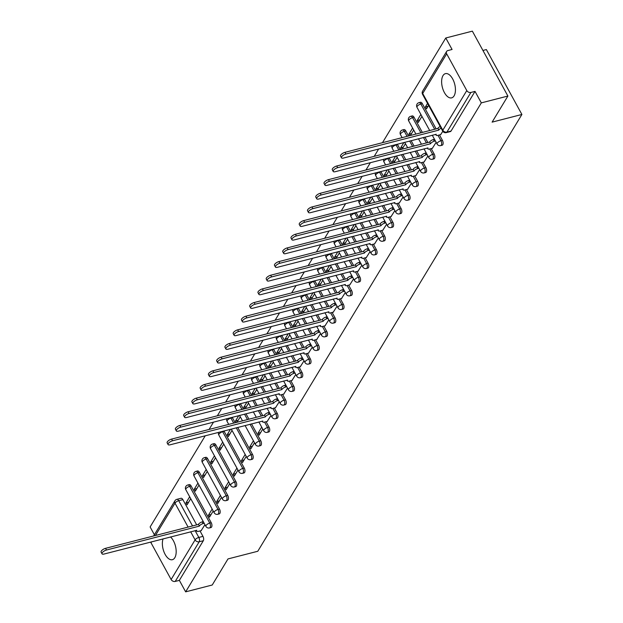 <?xml version="1.0" encoding="UTF-8"?>
<svg xmlns="http://www.w3.org/2000/svg" width="623" height="623" viewBox="0 0 623 623"><rect width="100%" height="100%" fill="white"/><g stroke="black" fill="none" stroke-linecap="round" stroke-linejoin="round"><path stroke-width="0.93" d="M442.992 75.632A12.499 6.37 -104.4 0 0 443.241 90.078A12.499 6.37 -104.4 0 0 451.644 97.866A12.499 6.37 -104.4 0 0 454.074 95.88A12.499 6.37 -104.4 0 0 453.824 81.434A12.499 6.37 -104.4 0 0 445.414 73.646A12.499 6.37 -104.4 0 0 442.992 75.632M163.078 538.856A12.499 6.37 -104.4 0 0 164.41 552.928A12.499 6.37 -104.4 0 0 172.392 559.695A12.499 6.37 -104.4 0 0 174.814 557.71A12.499 6.37 -104.4 0 0 170.492 536.956M442.166 145.214A3.208 1.635 -104.4 0 0 442.789 144.707A3.208 1.635 -104.4 0 0 442.423 140.362L440.959 140.736A3.208 1.635 75.6 0 1 441.318 145.081A3.208 1.635 75.6 0 1 440.695 145.595L442.166 145.214M433.912 158.873A3.208 1.635 -104.4 0 0 434.535 158.359A3.208 1.635 -104.4 0 0 434.169 154.013L432.697 154.395A3.208 1.635 75.6 0 1 433.063 158.74A3.208 1.635 75.6 0 1 432.44 159.247L433.912 158.873M425.649 172.524A3.208 1.635 -104.4 0 0 426.272 172.018A3.208 1.635 -104.4 0 0 425.914 167.673L424.442 168.046A3.208 1.635 75.6 0 1 424.808 172.392A3.208 1.635 75.6 0 1 424.185 172.906L425.649 172.524M417.394 186.184A3.208 1.635 -104.4 0 0 418.017 185.67A3.208 1.635 -104.4 0 0 417.659 181.324L416.187 181.706A3.208 1.635 75.6 0 1 416.546 186.051A3.208 1.635 75.6 0 1 415.93 186.557L417.394 186.184M409.14 199.835A3.208 1.635 -104.4 0 0 409.763 199.329A3.208 1.635 -104.4 0 0 409.397 194.983L407.933 195.357A3.208 1.635 75.6 0 1 408.291 199.703A3.208 1.635 75.6 0 1 407.668 200.217L409.14 199.835M400.885 213.494A3.208 1.635 -104.4 0 0 401.508 212.98A3.208 1.635 -104.4 0 0 401.142 208.635L399.67 209.017A3.208 1.635 75.6 0 1 400.036 213.362A3.208 1.635 75.6 0 1 399.413 213.868L400.885 213.494M392.622 227.146A3.208 1.635 -104.4 0 0 393.245 226.64A3.208 1.635 -104.4 0 0 392.887 222.294L391.415 222.668A3.208 1.635 75.6 0 1 391.781 227.013A3.208 1.635 75.6 0 1 391.158 227.527L392.622 227.146M384.368 240.805A3.208 1.635 -104.4 0 0 384.991 240.291A3.208 1.635 -104.4 0 0 384.625 235.946L383.161 236.327A3.208 1.635 75.6 0 1 383.519 240.673A3.208 1.635 75.6 0 1 382.896 241.179L384.368 240.805M376.113 254.457A3.208 1.635 -104.4 0 0 376.736 253.95A3.208 1.635 -104.4 0 0 376.37 249.605L374.898 249.979A3.208 1.635 75.6 0 1 375.264 254.324A3.208 1.635 75.6 0 1 374.641 254.838L376.113 254.457M367.85 268.116A3.208 1.635 -104.4 0 0 368.473 267.602A3.208 1.635 -104.4 0 0 368.115 263.256L366.643 263.638A3.208 1.635 75.6 0 1 367.009 267.983A3.208 1.635 75.6 0 1 366.386 268.49L367.85 268.116M359.596 281.767A3.208 1.635 -104.4 0 0 360.219 281.261A3.208 1.635 -104.4 0 0 359.853 276.916L358.389 277.29A3.208 1.635 75.6 0 1 358.747 281.635A3.208 1.635 75.6 0 1 358.124 282.149L359.596 281.767M351.341 295.427A3.208 1.635 -104.4 0 0 351.964 294.913A3.208 1.635 -104.4 0 0 351.598 290.567L350.134 290.949A3.208 1.635 75.6 0 1 350.492 295.294A3.208 1.635 75.6 0 1 349.869 295.8L351.341 295.427M343.086 309.078A3.208 1.635 -104.4 0 0 343.701 308.572A3.208 1.635 -104.4 0 0 343.343 304.226L341.871 304.6A3.208 1.635 75.6 0 1 342.237 308.946A3.208 1.635 75.6 0 1 341.614 309.46L343.086 309.078M334.824 322.737A3.208 1.635 -104.4 0 0 335.447 322.223A3.208 1.635 -104.4 0 0 335.088 317.878L333.617 318.26A3.208 1.635 75.6 0 1 333.983 322.605A3.208 1.635 75.6 0 1 333.36 323.111L334.824 322.737M326.569 336.389A3.208 1.635 -104.4 0 0 327.192 335.883A3.208 1.635 -104.4 0 0 326.826 331.537L325.362 331.911A3.208 1.635 75.6 0 1 325.72 336.256A3.208 1.635 75.6 0 1 325.097 336.77L326.569 336.389M318.314 350.048A3.208 1.635 -104.4 0 0 318.937 349.534A3.208 1.635 -104.4 0 0 318.571 345.189L317.099 345.57A3.208 1.635 75.6 0 1 317.465 349.916A3.208 1.635 75.6 0 1 316.842 350.422L318.314 350.048M310.052 363.7A3.208 1.635 -104.4 0 0 310.675 363.193A3.208 1.635 -104.4 0 0 310.316 358.848L308.844 359.222A3.208 1.635 75.6 0 1 309.21 363.567A3.208 1.635 75.6 0 1 308.587 364.081L310.052 363.7M301.797 377.359A3.208 1.635 -104.4 0 0 302.42 376.845A3.208 1.635 -104.4 0 0 302.054 372.499L300.59 372.881A3.208 1.635 75.6 0 1 300.948 377.226A3.208 1.635 75.6 0 1 300.325 377.733L301.797 377.359M293.542 391.01A3.208 1.635 -104.4 0 0 294.165 390.504A3.208 1.635 -104.4 0 0 293.799 386.159L292.327 386.533A3.208 1.635 75.6 0 1 292.693 390.878A3.208 1.635 75.6 0 1 292.07 391.392L293.542 391.01M285.279 404.67A3.208 1.635 -104.4 0 0 285.902 404.156A3.208 1.635 -104.4 0 0 285.544 399.81L284.072 400.192A3.208 1.635 75.6 0 1 284.438 404.537A3.208 1.635 75.6 0 1 283.815 405.043L285.279 404.67M277.025 418.321A3.208 1.635 -104.4 0 0 277.648 417.815A3.208 1.635 -104.4 0 0 277.29 413.47L275.818 413.843A3.208 1.635 75.6 0 1 276.176 418.189A3.208 1.635 75.6 0 1 275.561 418.703L277.025 418.321M268.77 431.973A3.208 1.635 -104.4 0 0 269.393 431.466A3.208 1.635 -104.4 0 0 269.027 427.121L267.563 427.503A3.208 1.635 75.6 0 1 267.921 431.848A3.208 1.635 75.6 0 1 267.298 432.354L268.77 431.973M260.515 445.632A3.208 1.635 -104.4 0 0 261.138 445.126A3.208 1.635 -104.4 0 0 260.772 440.78L259.3 441.154A3.208 1.635 75.6 0 1 259.666 445.5A3.208 1.635 75.6 0 1 259.043 446.013L260.515 445.632M252.253 459.283A3.208 1.635 -104.4 0 0 252.876 458.777A3.208 1.635 -104.4 0 0 252.517 454.432L251.046 454.813A3.208 1.635 75.6 0 1 251.412 459.159A3.208 1.635 75.6 0 1 250.789 459.665L252.253 459.283M243.998 472.943A3.208 1.635 -104.4 0 0 244.621 472.436A3.208 1.635 -104.4 0 0 244.255 468.091L242.791 468.465A3.208 1.635 75.6 0 1 243.149 472.81A3.208 1.635 75.6 0 1 242.526 473.324L243.998 472.943M235.743 486.594A3.208 1.635 -104.4 0 0 236.366 486.088A3.208 1.635 -104.4 0 0 236 481.743L234.528 482.124A3.208 1.635 75.6 0 1 234.894 486.47A3.208 1.635 75.6 0 1 234.271 486.976L235.743 486.594M227.481 500.253A3.208 1.635 -104.4 0 0 228.104 499.747A3.208 1.635 -104.4 0 0 227.745 495.402L226.274 495.776A3.208 1.635 75.6 0 1 226.64 500.121A3.208 1.635 75.6 0 1 226.017 500.627L227.481 500.253M219.226 513.905A3.208 1.635 -104.4 0 0 219.849 513.399A3.208 1.635 -104.4 0 0 219.491 509.053L218.019 509.435A3.208 1.635 75.6 0 1 218.377 513.78A3.208 1.635 75.6 0 1 217.762 514.287L219.226 513.905M210.971 527.564A3.208 1.635 -104.4 0 0 211.594 527.058A3.208 1.635 -104.4 0 0 211.228 522.705L209.764 523.086A3.208 1.635 75.6 0 1 210.122 527.432A3.208 1.635 75.6 0 1 209.499 527.938L210.971 527.564M507.893 96.043L492.115 122.131L521.903 114.468L257.782 551.262L227.995 558.924L212.225 585.013L185.646 591.85L481.314 102.881L507.893 96.043L472.359 31.15L445.78 37.987L382.475 142.69M378.659 148.998L374.213 156.35M370.405 162.65L365.958 170.001M362.142 176.309L357.703 183.653M353.887 189.96L349.441 197.312M345.633 203.62L341.186 210.963M337.37 217.271L332.931 224.623M329.115 230.931L324.676 238.274M320.861 244.582L316.414 251.933M312.606 258.241L308.159 265.585M304.343 271.893L299.904 279.244M296.089 285.552L291.642 292.896M287.834 299.204L283.387 306.555M279.571 312.863L275.132 320.206M271.317 326.514L266.878 333.866M263.062 340.174L258.615 347.517M254.807 353.825L250.36 361.176M246.544 367.484L242.106 374.828M238.29 381.136L233.843 388.487M230.035 394.795L225.588 402.139M221.772 408.447L217.334 415.798M213.518 422.106L209.071 429.449M205.263 435.757L150.12 526.957L154.387 534.752M482.934 50.455L486.368 49.575L521.903 114.468M445.78 37.987L452.072 49.474L447.929 50.541A3.208 2.469 31.2 0 0 446.605 51.475A3.208 2.469 31.2 0 0 446.683 53.827L466.791 90.553A3.208 2.469 31.2 0 0 470.887 92.461L446.909 132.115A3.208 1.635 75.6 0 1 446.286 132.621L450.421 131.562A3.208 1.635 75.6 0 0 451.044 131.048L446.909 132.115A3.208 2.469 31.2 0 1 442.813 130.207L466.791 90.553M481.314 102.881L475.022 91.394L470.887 92.461M182.866 499.63L178.723 500.697A3.208 1.635 75.6 0 0 176.862 499.342L181.005 498.283A3.208 1.635 75.6 0 1 182.866 499.63L196.689 524.885M200.006 530.944L202.973 536.364L198.83 537.431A3.208 1.635 75.6 0 1 199.196 541.776L175.219 581.43A3.208 2.469 -148.8 0 1 171.123 579.522L151.015 542.789A3.208 2.469 -148.8 0 1 150.727 542.041M175.219 581.43L179.362 580.363L185.646 591.85M197.935 483.113L194.228 489.25L196.884 488.572M194.228 489.25L195.287 491.197L199.002 485.06M212.147 509.069L208.432 515.213L211.096 514.528M208.432 515.213L209.499 517.16L213.214 511.016M206.197 469.454L202.483 475.598L205.138 474.913M202.483 475.598L203.55 477.545L207.257 471.401M220.41 495.417L216.695 501.554L219.351 500.869M216.695 501.554L217.762 503.501L221.469 497.364M214.452 455.802L210.738 461.939L213.393 461.261M210.738 461.939L211.804 463.886L215.519 457.749M228.664 481.758L224.95 487.902L227.605 487.217M224.95 487.902L226.017 489.849L229.731 483.705M222.707 442.143L218.992 448.287L221.656 447.602M218.992 448.287L220.059 450.234L223.774 444.09M236.919 468.107L233.204 474.243L235.86 473.558M233.204 474.243L234.271 476.19L237.986 470.054M230.494 429.263L227.255 434.628L229.91 433.951M227.255 434.628L228.322 436.575L232.029 430.438M245.174 454.447L241.467 460.592L244.123 459.906M241.467 460.592L242.534 462.539L246.241 456.394M238.757 415.611L235.51 420.977L238.165 420.291M235.51 420.977L236.312 422.441M253.436 440.796L249.722 446.932L252.377 446.247M249.722 446.932L250.789 448.879L254.503 442.743M247.012 401.952L243.764 407.317L246.42 406.64M243.764 407.317L244.574 408.789M261.691 427.137L257.977 433.281L260.632 432.596M257.977 433.281L259.043 435.228L262.758 429.083M255.266 388.3L252.027 393.666L254.682 392.981M252.027 393.666L252.829 395.13M267.212 421.405L271.013 415.432M263.521 374.641L260.282 380.007L262.937 379.329M260.282 380.007L261.084 381.478M275.467 407.754L279.268 401.773M271.784 360.99L268.536 366.355L271.192 365.67M268.536 366.355L269.338 367.819M283.73 394.094L287.53 388.121M280.039 347.33L276.791 352.696L279.454 352.018M276.791 352.696L277.601 354.168M291.985 380.443L295.785 374.462M288.293 333.679L285.054 339.044L287.709 338.359M285.054 339.044L285.856 340.508M300.239 366.783L304.04 360.81M296.556 320.02L293.308 325.385L295.964 324.708M293.308 325.385L294.111 326.857M308.494 353.132L312.302 347.151M304.811 306.368L301.563 311.734L304.219 311.048M301.563 311.734L302.373 313.198M316.757 339.473L320.557 333.5M313.065 292.709L309.826 298.074L312.481 297.397M309.826 298.074L310.628 299.546M325.011 325.821L328.812 319.84M321.328 279.057L318.08 284.423L320.736 283.738M318.08 284.423L318.883 285.895M333.266 312.162L337.066 306.189M329.583 265.398L326.335 270.764L328.991 270.086M326.335 270.764L327.137 272.235M341.529 298.51L345.329 292.53M337.837 251.747L334.598 257.112L337.253 256.427M334.598 257.112L335.4 258.584M349.783 284.851L353.584 278.878M346.092 238.087L342.852 243.453L345.508 242.775M342.852 243.453L343.655 244.925M358.038 271.2L361.838 265.219M354.355 224.436L351.107 229.801L353.763 229.116M351.107 229.801L351.909 231.273M366.293 257.54L370.101 251.567M362.609 210.784L359.362 216.15L362.018 215.465M359.362 216.15L360.172 217.614M374.555 243.889L378.356 237.908M370.864 197.125L367.625 202.491L370.28 201.805M367.625 202.491L368.427 203.962M382.81 230.237L386.61 224.257M379.127 183.474L375.879 188.839L378.535 188.154M375.879 188.839L376.681 190.303M391.065 216.578L394.873 210.597M387.381 169.814L384.134 175.18L386.79 174.495M384.134 175.18L384.936 176.652M399.327 202.927L403.128 196.946M395.636 156.163L392.397 161.528L395.052 160.843M392.397 161.528L393.199 162.992M407.582 189.267L411.382 183.287M403.891 142.503L400.651 147.869L403.307 147.184M400.651 147.869L401.453 149.341M415.837 175.616L419.637 169.635M412.621 128.073L408.906 134.218L411.562 133.532M408.906 134.218L409.708 135.682M424.099 161.957L427.9 155.976M420.875 114.422L417.161 120.558L419.824 119.873M417.161 120.558L418.228 122.505L421.942 116.369M432.354 148.305L436.155 142.324M427.534 103.41L425.423 106.907L428.079 106.222M425.423 106.907L426.49 108.854L428.601 105.357M440.609 134.646L442.821 131.297M422.316 103.628L420.844 104.01A3.208 1.635 75.6 0 0 418.991 102.655L420.463 102.273A3.208 1.635 -104.4 0 1 422.316 103.628L436.139 128.883M439.464 134.942L442.423 140.362M414.061 117.288L412.59 117.661A3.208 1.635 75.6 0 0 410.736 116.306L412.2 115.933A3.208 1.635 -104.4 0 1 414.061 117.288L422.355 132.426M424.909 137.099L427.884 142.535M431.202 148.601L434.169 154.013M405.807 130.939L404.335 131.321A3.208 1.635 75.6 0 0 402.474 129.966L403.945 129.584A3.208 1.635 -104.4 0 1 405.807 130.939L408.563 135.978M411.118 140.642L414.093 146.086M416.647 150.75L419.629 156.194M422.947 162.253L425.914 167.673M397.303 144.201A3.208 1.635 -104.4 0 1 397.544 144.591L400.301 149.637M402.863 154.302L405.838 159.737M408.392 164.41L411.375 169.845M414.692 175.904L417.659 181.324M389.048 157.853A3.208 1.635 -104.4 0 1 389.289 158.25L392.046 163.288M394.6 167.953L397.583 173.396M400.137 178.061L403.112 183.505M406.43 189.563L409.397 194.983M380.793 171.512A3.208 1.635 -104.4 0 1 381.035 171.901L383.791 176.948M386.346 181.612L389.32 187.048M391.883 191.72L394.857 197.156M398.175 203.215L401.142 208.635M372.531 185.163A3.208 1.635 -104.4 0 1 372.772 185.561L375.537 190.599M378.091 195.264L381.066 200.707M383.62 205.372L386.603 210.815M389.92 216.874L392.887 222.294M364.276 198.823A3.208 1.635 -104.4 0 1 364.517 199.212L367.274 204.258M369.828 208.923L372.811 214.359M375.365 219.031L378.34 224.467M381.665 230.526L384.625 235.946M356.021 212.474A3.208 1.635 -104.4 0 1 356.263 212.871L359.019 217.91M361.574 222.575L364.556 228.018M367.111 232.683L370.085 238.126M373.403 244.185L376.37 249.605M347.759 226.133A3.208 1.635 -104.4 0 1 348 226.523L350.765 231.561M353.319 236.234L356.294 241.669M358.848 246.342L361.831 251.778M365.148 257.836L368.115 263.256M339.504 239.785A3.208 1.635 -104.4 0 1 339.745 240.182L342.502 245.221M345.064 249.885L348.039 255.329M350.593 259.993L353.576 265.437M356.893 271.496L359.853 276.916M331.249 253.444A3.208 1.635 -104.4 0 1 331.491 253.834L334.247 258.872M336.802 263.545L339.784 268.98M342.339 273.653L345.313 279.088M348.631 285.147L351.598 290.567M322.987 267.096A3.208 1.635 -104.4 0 1 323.236 267.493L325.993 272.531M328.547 277.196L331.522 282.64M334.084 287.304L337.059 292.748M340.376 298.806L343.343 304.226M314.732 280.755A3.208 1.635 -104.4 0 1 314.973 281.144L317.738 286.183M320.292 290.855L323.267 296.291M325.821 300.964L328.804 306.399M332.121 312.458L335.088 317.878M306.477 294.406A3.208 1.635 -104.4 0 1 306.718 294.804L309.475 299.842M312.03 304.507L315.012 309.95M317.566 314.615L320.541 320.058M323.859 326.117L326.826 331.537M298.222 308.066A3.208 1.635 -104.4 0 1 298.464 308.455L301.221 313.494M303.775 318.166L306.757 323.602M309.312 328.274L312.287 333.71M315.604 339.769L318.571 345.189M289.96 321.717A3.208 1.635 -104.4 0 1 290.201 322.114L292.966 327.153M295.52 331.818L298.495 337.261M301.049 341.926L304.032 347.369M307.349 353.428L310.316 358.848M281.705 335.376A3.208 1.635 -104.4 0 1 281.946 335.766L284.703 340.804M287.265 345.477L290.24 350.913M292.794 355.585L295.777 361.021M299.095 367.079L302.054 372.499M273.45 349.028A3.208 1.635 -104.4 0 1 273.692 349.425L276.448 354.464M279.003 359.128L281.985 364.572M284.54 369.237L287.514 374.68M290.832 380.739L293.799 386.159M265.188 362.687A3.208 1.635 -104.4 0 1 265.437 363.077L268.194 368.115M270.748 372.788L273.723 378.223M276.285 382.896L279.26 388.331M282.577 394.39L285.544 399.81M256.933 376.339A3.208 1.635 -104.4 0 1 257.174 376.736L259.939 381.774M262.493 386.439L265.468 391.883M268.022 396.547L271.005 401.991M274.322 408.049L277.29 413.47M248.678 389.998A3.208 1.635 -104.4 0 1 248.92 390.387L251.676 395.426M254.231 400.098L257.213 405.534M259.768 410.207L262.742 415.642M266.06 421.701L269.027 427.121M240.423 403.649A3.208 1.635 -104.4 0 1 240.665 404.047L243.422 409.085M245.976 413.75L248.951 419.193M251.513 423.858L260.772 440.78M232.161 417.309A3.208 1.635 -104.4 0 1 232.402 417.698L235.167 422.737M237.721 427.409L252.517 454.432M223.906 430.96A3.208 1.635 -104.4 0 1 224.148 431.357L244.255 468.091M215.893 445.009L214.421 445.39A3.208 1.635 75.6 0 0 212.568 444.035L214.032 443.662A3.208 1.635 -104.4 0 1 215.893 445.009L236 481.743M207.638 458.668L206.166 459.042A3.208 1.635 75.6 0 0 204.305 457.695L205.777 457.313A3.208 1.635 -104.4 0 1 207.638 458.668L227.745 495.402M199.376 472.32L197.912 472.701A3.208 1.635 75.6 0 0 196.05 471.346L197.522 470.972A3.208 1.635 -104.4 0 1 199.376 472.32L219.491 509.053M191.121 485.979L189.649 486.353A3.208 1.635 75.6 0 0 187.796 485.005L189.26 484.624A3.208 1.635 -104.4 0 1 191.121 485.979L211.228 522.705M189.68 496.765L185.966 502.909L188.621 502.224M185.966 502.909L187.032 504.856L190.747 498.712M201.159 530.648L204.959 524.675M475.022 91.394L451.044 131.048M179.362 580.363L203.332 540.709A3.208 1.635 -104.4 0 0 202.973 536.364M236.966 422.277L240.291 416.779M245.221 408.618L248.546 403.128M253.483 394.966L256.801 389.468M261.738 381.307L265.063 375.817M269.993 367.656L273.318 362.158M278.255 353.996L281.573 348.506M286.51 340.345L289.827 334.855M294.765 326.686L298.09 321.195M303.019 313.034L306.345 307.544M311.282 299.375L314.599 293.885M319.537 285.723L322.862 280.233M327.791 272.064L331.117 266.574M336.054 258.413L339.371 252.922M344.309 244.753L347.626 239.263M352.563 231.102L355.889 225.612M360.818 217.443L364.144 211.952M369.081 203.791L372.398 198.301M377.336 190.132L380.661 184.642M385.59 176.48L388.916 170.99M393.853 162.821L397.17 157.331M402.108 149.17L405.425 143.679M410.362 135.51L413.688 130.02M204.204 523.289L203.106 523.569A3.208 1.23 151.3 0 0 199.376 526.007L198.457 524.325A3.208 1.23 -28.7 0 1 202.179 521.887L203.277 521.599M199.298 526.139L106.471 550.023A3.683 1.417 151.3 0 0 103.13 551.783A3.683 1.417 151.3 0 0 102.024 553.808L101.097 552.118A3.683 1.417 -28.7 0 1 102.203 550.093A3.683 1.417 -28.7 0 1 105.552 548.333L198.371 524.449M102.024 553.808A3.683 1.417 151.3 0 0 104.041 554.049L196.782 530.298A3.208 1.23 151.3 0 0 196.642 531.146A3.208 1.23 151.3 0 0 198.394 531.364L201.377 530.594M270.257 414.046L269.159 414.326A3.208 1.23 151.3 0 0 265.429 416.764L264.51 415.082A3.208 1.23 -28.7 0 1 268.24 412.644L269.331 412.356M265.351 416.896L172.532 440.78A3.683 1.417 151.3 0 0 169.183 442.54A3.683 1.417 151.3 0 0 168.078 444.565L167.159 442.875A3.683 1.417 -28.7 0 1 168.257 440.85A3.683 1.417 -28.7 0 1 171.605 439.09L264.432 415.206M168.078 444.565A3.683 1.417 151.3 0 0 170.095 444.806L262.836 421.055A3.208 1.23 151.3 0 0 262.696 421.903A3.208 1.23 151.3 0 0 264.456 422.121L267.431 421.35M278.512 400.394L277.422 400.675A3.208 1.23 151.3 0 0 273.692 403.112L272.765 401.422A3.208 1.23 -28.7 0 1 276.495 398.985L277.593 398.704M273.614 403.245L180.787 427.121A3.683 1.417 151.3 0 0 177.438 428.881A3.683 1.417 151.3 0 0 176.332 430.906L175.413 429.224A3.683 1.417 -28.7 0 1 176.519 427.191A3.683 1.417 -28.7 0 1 179.86 425.439L272.687 401.555M176.332 430.906A3.683 1.417 151.3 0 0 178.349 431.155L271.098 407.403A3.208 1.23 151.3 0 0 270.958 408.252A3.208 1.23 151.3 0 0 272.71 408.462L275.693 407.699M286.767 386.735L285.677 387.015A3.208 1.23 151.3 0 0 281.946 389.453L281.02 387.771A3.208 1.23 -28.7 0 1 284.75 385.333L285.848 385.045M281.869 389.585L189.042 413.47A3.683 1.417 151.3 0 0 185.701 415.23A3.683 1.417 151.3 0 0 184.595 417.254L183.668 415.564A3.683 1.417 -28.7 0 1 184.774 413.54A3.683 1.417 -28.7 0 1 188.123 411.78L280.942 387.903M184.595 417.254A3.683 1.417 151.3 0 0 186.612 417.496L279.353 393.744A3.208 1.23 151.3 0 0 279.213 394.6A3.208 1.23 151.3 0 0 280.965 394.811L283.948 394.04M295.029 373.084L293.931 373.364A3.208 1.23 151.3 0 0 290.201 375.801L289.282 374.112A3.208 1.23 -28.7 0 1 293.012 371.674L294.103 371.394M290.123 375.934L197.304 399.818A3.683 1.417 151.3 0 0 193.955 401.57A3.683 1.417 151.3 0 0 192.85 403.595L191.923 401.913A3.683 1.417 -28.7 0 1 193.029 399.88A3.683 1.417 -28.7 0 1 196.377 398.128L289.204 374.244M192.85 403.595A3.683 1.417 151.3 0 0 194.867 403.844L287.608 380.092A3.208 1.23 151.3 0 0 287.468 380.941A3.208 1.23 151.3 0 0 289.22 381.151L292.203 380.388M303.284 359.424L302.194 359.705A3.208 1.23 151.3 0 0 298.464 362.142L297.537 360.46A3.208 1.23 -28.7 0 1 301.267 358.023L302.357 357.734M298.378 362.274L205.559 386.159A3.683 1.417 151.3 0 0 202.21 387.919A3.683 1.417 151.3 0 0 201.104 389.943L200.185 388.254A3.683 1.417 -28.7 0 1 201.284 386.229A3.683 1.417 -28.7 0 1 204.632 384.469L297.459 360.592M201.104 389.943A3.683 1.417 151.3 0 0 203.121 390.185L295.87 366.433A3.208 1.23 151.3 0 0 295.73 367.29A3.208 1.23 151.3 0 0 297.483 367.5L300.465 366.729M311.539 345.773L310.449 346.053A3.208 1.23 151.3 0 0 306.718 348.491L305.792 346.801A3.208 1.23 -28.7 0 1 309.522 344.363L310.62 344.083M306.641 348.623L213.814 372.507A3.683 1.417 151.3 0 0 210.465 374.259A3.683 1.417 151.3 0 0 209.367 376.284L208.44 374.602A3.683 1.417 -28.7 0 1 209.546 372.57A3.683 1.417 -28.7 0 1 212.895 370.817L305.714 346.933M209.367 376.284A3.683 1.417 151.3 0 0 211.384 376.533L304.125 352.782A3.208 1.23 151.3 0 0 303.985 353.63A3.208 1.23 151.3 0 0 305.737 353.841L308.72 353.077M319.801 332.114L318.703 332.394A3.208 1.23 151.3 0 0 314.973 334.831L314.054 333.149A3.208 1.23 -28.7 0 1 317.785 330.712L318.875 330.424M314.895 334.964L222.068 358.848A3.683 1.417 151.3 0 0 218.728 360.608A3.683 1.417 151.3 0 0 217.622 362.633L216.695 360.943A3.683 1.417 -28.7 0 1 217.801 358.918A3.683 1.417 -28.7 0 1 221.149 357.158L313.969 333.282M217.622 362.633A3.683 1.417 151.3 0 0 219.639 362.874L312.38 339.122A3.208 1.23 151.3 0 0 312.24 339.979A3.208 1.23 151.3 0 0 313.992 340.189L316.975 339.418M328.056 318.462L326.958 318.742A3.208 1.23 151.3 0 0 323.236 321.18L322.309 319.49A3.208 1.23 -28.7 0 1 326.039 317.052L327.13 316.772M323.15 321.312L230.331 345.197A3.683 1.417 151.3 0 0 226.982 346.949A3.683 1.417 151.3 0 0 225.876 348.973L224.958 347.291A3.683 1.417 -28.7 0 1 226.056 345.259A3.683 1.417 -28.7 0 1 229.404 343.507L322.231 319.622M225.876 348.973A3.683 1.417 151.3 0 0 227.893 349.223L320.635 325.471A3.208 1.23 151.3 0 0 320.495 326.32A3.208 1.23 151.3 0 0 322.255 326.53L325.229 325.767M336.311 304.803L335.221 305.083A3.208 1.23 151.3 0 0 331.491 307.521L330.564 305.838A3.208 1.23 -28.7 0 1 334.294 303.401L335.392 303.113M331.413 307.653L238.586 331.537A3.683 1.417 151.3 0 0 235.237 333.297A3.683 1.417 151.3 0 0 234.139 335.322L233.212 333.632A3.683 1.417 -28.7 0 1 234.318 331.607A3.683 1.417 -28.7 0 1 237.659 329.847L330.486 305.971M234.139 335.322A3.683 1.417 151.3 0 0 236.148 335.563L328.897 311.812A3.208 1.23 151.3 0 0 328.757 312.668A3.208 1.23 151.3 0 0 330.509 312.878L333.492 312.107M344.566 291.151L343.475 291.432A3.208 1.23 151.3 0 0 339.745 293.869L338.819 292.179A3.208 1.23 -28.7 0 1 342.549 289.742L343.647 289.461M339.667 294.001L246.84 317.886A3.683 1.417 151.3 0 0 243.5 319.638A3.683 1.417 151.3 0 0 242.394 321.663L241.467 319.981A3.683 1.417 -28.7 0 1 242.573 317.948A3.683 1.417 -28.7 0 1 245.921 316.196L338.741 292.312M242.394 321.663A3.683 1.417 151.3 0 0 244.411 321.912L337.152 298.16A3.208 1.23 151.3 0 0 337.012 299.009A3.208 1.23 151.3 0 0 338.764 299.219L341.747 298.456M352.828 277.492L351.73 277.772A3.208 1.23 151.3 0 0 348 280.21L347.081 278.528A3.208 1.23 -28.7 0 1 350.811 276.09L351.902 275.802M347.922 280.342L255.103 304.226A3.683 1.417 151.3 0 0 251.754 305.986A3.683 1.417 151.3 0 0 250.648 308.011L249.722 306.321A3.683 1.417 -28.7 0 1 250.828 304.297A3.683 1.417 -28.7 0 1 254.176 302.537L347.003 278.66M250.648 308.011A3.683 1.417 151.3 0 0 252.665 308.253L345.407 284.501A3.208 1.23 151.3 0 0 345.267 285.357A3.208 1.23 151.3 0 0 347.019 285.568L350.001 284.797M361.083 263.841L359.993 264.121A3.208 1.23 151.3 0 0 356.263 266.558L355.336 264.868A3.208 1.23 -28.7 0 1 359.066 262.431L360.156 262.151M356.177 266.691L263.358 290.575A3.683 1.417 151.3 0 0 260.009 292.327A3.683 1.417 151.3 0 0 258.903 294.352L257.984 292.67A3.683 1.417 -28.7 0 1 259.09 290.637A3.683 1.417 -28.7 0 1 262.431 288.885L355.258 265.001M258.903 294.352A3.683 1.417 151.3 0 0 260.92 294.601L353.669 270.849A3.208 1.23 151.3 0 0 353.529 271.698A3.208 1.23 151.3 0 0 355.281 271.908L358.264 271.145M369.338 250.181L368.248 250.462A3.208 1.23 151.3 0 0 364.517 252.899L363.591 251.217A3.208 1.23 -28.7 0 1 367.321 248.779L368.419 248.499M364.439 253.031L271.612 276.916A3.683 1.417 151.3 0 0 268.264 278.676A3.683 1.417 151.3 0 0 267.166 280.7L266.239 279.011A3.683 1.417 -28.7 0 1 267.345 276.986A3.683 1.417 -28.7 0 1 270.694 275.226L363.513 251.349M267.166 280.7A3.683 1.417 151.3 0 0 269.183 280.942L361.924 257.19A3.208 1.23 151.3 0 0 361.784 258.047A3.208 1.23 151.3 0 0 363.536 258.257L366.519 257.486M377.6 236.53L376.502 236.81A3.208 1.23 151.3 0 0 372.772 239.248L371.853 237.558A3.208 1.23 -28.7 0 1 375.583 235.12L376.674 234.84M372.694 239.38L279.875 263.264A3.683 1.417 151.3 0 0 276.526 265.016A3.683 1.417 151.3 0 0 275.421 267.041L274.494 265.359A3.683 1.417 -28.7 0 1 275.6 263.327A3.683 1.417 -28.7 0 1 278.948 261.574L371.767 237.69M275.421 267.041A3.683 1.417 151.3 0 0 277.437 267.29L370.179 243.538A3.208 1.23 151.3 0 0 370.039 244.387A3.208 1.23 151.3 0 0 371.791 244.598L374.773 243.834M385.855 222.87L384.765 223.151A3.208 1.23 151.3 0 0 381.035 225.588L380.108 223.906A3.208 1.23 -28.7 0 1 383.838 221.469L384.928 221.188M380.949 225.721L288.13 249.605A3.683 1.417 151.3 0 0 284.781 251.365A3.683 1.417 151.3 0 0 283.675 253.39L282.756 251.7A3.683 1.417 -28.7 0 1 283.854 249.675A3.683 1.417 -28.7 0 1 287.203 247.915L380.03 224.039M283.675 253.39A3.683 1.417 151.3 0 0 285.692 253.631L378.441 229.879A3.208 1.23 151.3 0 0 378.293 230.736A3.208 1.23 151.3 0 0 380.053 230.946L383.028 230.175M394.11 209.219L393.02 209.499A3.208 1.23 151.3 0 0 389.289 211.937L388.363 210.247A3.208 1.23 -28.7 0 1 392.093 207.809L393.191 207.529M389.211 212.069L296.384 235.953A3.683 1.417 151.3 0 0 293.036 237.706A3.683 1.417 151.3 0 0 291.938 239.73L291.011 238.048A3.683 1.417 -28.7 0 1 292.117 236.016A3.683 1.417 -28.7 0 1 295.458 234.264L388.285 210.379M291.938 239.73A3.683 1.417 151.3 0 0 293.947 239.98L386.696 216.228A3.208 1.23 151.3 0 0 386.556 217.077A3.208 1.23 151.3 0 0 388.308 217.287L391.291 216.524M402.372 195.56L401.274 195.84A3.208 1.23 151.3 0 0 397.544 198.278L396.625 196.595A3.208 1.23 -28.7 0 1 400.348 194.158L401.446 193.878M397.466 198.41L304.639 222.294A3.683 1.417 151.3 0 0 301.298 224.054A3.683 1.417 151.3 0 0 300.193 226.079L299.266 224.389A3.683 1.417 -28.7 0 1 300.372 222.364A3.683 1.417 -28.7 0 1 303.72 220.604L396.54 196.728M300.193 226.079A3.683 1.417 151.3 0 0 302.21 226.32L394.951 202.568A3.208 1.23 151.3 0 0 394.811 203.425A3.208 1.23 151.3 0 0 396.563 203.635L399.545 202.864M410.627 181.908L409.529 182.189A3.208 1.23 151.3 0 0 405.799 184.626L404.88 182.936A3.208 1.23 -28.7 0 1 408.61 180.499L409.7 180.218M405.721 184.758L312.902 208.643A3.683 1.417 151.3 0 0 309.553 210.395A3.683 1.417 151.3 0 0 308.447 212.42L307.528 210.738A3.683 1.417 -28.7 0 1 308.626 208.705A3.683 1.417 -28.7 0 1 311.975 206.953L404.802 183.069M308.447 212.42A3.683 1.417 151.3 0 0 310.464 212.669L403.206 188.917A3.208 1.23 151.3 0 0 403.065 189.766A3.208 1.23 151.3 0 0 404.818 189.976L407.8 189.213M418.882 168.249L417.792 168.529A3.208 1.23 151.3 0 0 414.061 170.967L413.135 169.285A3.208 1.23 -28.7 0 1 416.865 166.847L417.955 166.567M413.984 171.099L321.156 194.983A3.683 1.417 151.3 0 0 317.808 196.743A3.683 1.417 151.3 0 0 316.702 198.768L315.783 197.078A3.683 1.417 -28.7 0 1 316.889 195.054A3.683 1.417 -28.7 0 1 320.23 193.294L413.057 169.417M316.702 198.768A3.683 1.417 151.3 0 0 318.719 199.01L411.468 175.258A3.208 1.23 151.3 0 0 411.328 176.114A3.208 1.23 151.3 0 0 413.08 176.325L416.063 175.554M427.137 154.597L426.046 154.878A3.208 1.23 151.3 0 0 422.316 157.315L421.389 155.625A3.208 1.23 -28.7 0 1 425.12 153.188L426.218 152.908M422.238 157.448L329.411 181.332A3.683 1.417 151.3 0 0 326.063 183.084A3.683 1.417 151.3 0 0 324.965 185.109L324.038 183.427A3.683 1.417 -28.7 0 1 325.144 181.402A3.683 1.417 -28.7 0 1 328.492 179.642L421.312 155.758M324.965 185.109A3.683 1.417 151.3 0 0 326.982 185.358L419.723 161.606A3.208 1.23 151.3 0 0 419.583 162.455A3.208 1.23 151.3 0 0 421.335 162.665L424.318 161.902M435.399 140.938L434.301 141.219A3.208 1.23 151.3 0 0 430.571 143.656L429.652 141.974A3.208 1.23 -28.7 0 1 433.382 139.536L434.472 139.256M430.493 143.788L337.674 167.673A3.683 1.417 151.3 0 0 334.325 169.433A3.683 1.417 151.3 0 0 333.219 171.457L332.293 169.768A3.683 1.417 -28.7 0 1 333.398 167.743A3.683 1.417 -28.7 0 1 336.747 165.983L429.566 142.106M333.219 171.457A3.683 1.417 151.3 0 0 335.236 171.699L427.978 147.947A3.208 1.23 151.3 0 0 427.837 148.804A3.208 1.23 151.3 0 0 429.59 149.014L432.572 148.243M441.076 128.143A3.208 1.23 151.3 0 0 438.833 130.005L437.907 128.315A3.208 1.23 -28.7 0 1 440.157 126.461M438.748 130.137L345.929 154.021A3.683 1.417 151.3 0 0 342.58 155.773A3.683 1.417 151.3 0 0 341.474 157.798L340.555 156.116A3.683 1.417 -28.7 0 1 341.653 154.091A3.683 1.417 -28.7 0 1 345.002 152.331L437.829 128.447M341.474 157.798A3.683 1.417 151.3 0 0 343.491 158.047L436.24 134.295A3.208 1.23 151.3 0 0 436.1 135.144A3.208 1.23 151.3 0 0 437.852 135.355L440.835 134.591M446.683 53.827L422.705 93.473L442.813 130.207A3.208 1.23 151.3 0 0 442.673 131.056A3.208 3.208 0 0 0 446.286 132.621M188.107 527.097L174.993 503.135A3.208 1.23 -28.7 0 1 178.723 500.697L192.546 525.952M195.1 530.617L198.83 537.431A3.208 1.23 -28.7 0 0 195.1 539.868L190.661 531.762M176.862 499.342A3.208 3.208 0 0 0 174.923 500.791A3.208 2.469 -148.8 0 0 174.993 503.135L155.423 535.507M151.607 541.808L151.015 542.789M171.123 579.522L195.1 539.868A3.208 2.469 31.2 0 0 199.196 541.776L203.332 540.709M418.991 102.655A3.208 3.208 0 0 0 416.974 107.296A3.208 1.23 151.3 0 1 417.122 106.447A3.208 1.23 151.3 0 1 420.844 104.01L434.675 129.257M437.992 135.323L440.959 140.736A3.208 1.23 151.3 0 0 437.229 143.173A3.208 1.23 -28.7 0 0 437.089 144.03A3.208 3.208 0 0 0 440.695 145.595M410.736 116.306A3.208 3.208 0 0 0 408.719 120.955A3.208 1.23 151.3 0 1 408.859 120.099A3.208 1.23 151.3 0 1 412.59 117.661L420.883 132.808M423.438 137.473L426.42 142.916M429.738 148.975L432.697 154.395A3.208 1.23 151.3 0 0 428.974 156.832A3.208 1.23 -28.7 0 0 428.826 157.681A3.208 3.208 0 0 0 432.44 159.247M402.474 129.966A3.208 3.208 0 0 0 400.464 134.607A3.208 1.23 151.3 0 1 400.605 133.758A3.208 1.23 151.3 0 1 404.335 131.321L407.092 136.359M409.646 141.024L412.628 146.46M415.183 151.132L418.158 156.568M421.475 162.634L424.442 168.046A3.208 1.23 151.3 0 0 420.712 170.484A3.208 1.23 -28.7 0 0 420.572 171.341A3.208 3.208 0 0 0 424.185 172.906M397.544 144.591L396.08 144.972L398.837 150.011M401.391 154.675L404.366 160.119M406.928 164.784L409.903 170.227M413.22 176.286L416.187 181.706A3.208 1.23 151.3 0 0 412.457 184.143A3.208 1.23 -28.7 0 0 412.317 184.992A3.208 3.208 0 0 0 415.93 186.557M389.289 158.25L387.818 158.631L390.582 163.67M393.136 168.335L396.111 173.77M398.665 178.443L401.648 183.878M404.966 189.945L407.933 195.357A3.208 1.23 151.3 0 0 404.202 197.795A3.208 1.23 -28.7 0 0 404.062 198.651A3.208 3.208 0 0 0 407.668 200.217M381.035 171.901L379.563 172.283L382.32 177.321M384.874 181.986L387.856 187.43M390.411 192.094L393.386 197.538M396.703 203.596L399.67 209.017A3.208 1.23 151.3 0 0 395.94 211.454A3.208 1.23 -28.7 0 0 395.8 212.303A3.208 3.208 0 0 0 399.413 213.868M372.772 185.561L371.308 185.942L374.065 190.981M376.619 195.645L379.602 201.081M382.156 205.754L385.131 211.189M388.448 217.256L391.415 222.668A3.208 1.23 151.3 0 0 387.685 225.105A3.208 1.23 -28.7 0 0 387.545 225.962A3.208 3.208 0 0 0 391.158 227.527M364.517 199.212L363.045 199.594L365.81 204.632M368.364 209.297L371.339 214.74M373.893 219.405L376.876 224.848M380.194 230.907L383.161 236.327A3.208 1.23 151.3 0 0 379.43 238.765A3.208 1.23 -28.7 0 0 379.29 239.614A3.208 3.208 0 0 0 382.896 241.179M356.263 212.871L354.791 213.253L357.547 218.291M360.11 222.956L363.084 228.392M365.639 233.064L368.614 238.5M371.939 244.566L374.898 249.979A3.208 1.23 151.3 0 0 371.168 252.416A3.208 1.23 -28.7 0 0 371.028 253.273A3.208 3.208 0 0 0 374.641 254.838M348 226.523L346.536 226.904L349.293 231.943M351.847 236.608L354.83 242.051M357.384 246.716L360.359 252.159M363.676 258.218L366.643 263.638A3.208 1.23 151.3 0 0 362.913 266.076A3.208 1.23 -28.7 0 0 362.773 266.924A3.208 3.208 0 0 0 366.386 268.49M339.745 240.182L338.281 240.556L341.038 245.602M343.592 250.267L346.567 255.703M349.121 260.375L352.104 265.811M355.421 271.869L358.389 277.29A3.208 1.23 151.3 0 0 354.658 279.727A3.208 1.23 -28.7 0 0 354.518 280.584A3.208 3.208 0 0 0 358.124 282.149M331.491 253.834L330.019 254.215L332.775 259.254M335.338 263.918L338.312 269.362M340.867 274.027L343.849 279.47M347.167 285.529L350.134 290.949A3.208 1.23 151.3 0 0 346.404 293.386A3.208 1.23 -28.7 0 0 346.263 294.235A3.208 3.208 0 0 0 349.869 295.8M323.236 267.493L321.764 267.867L324.521 272.913M327.075 277.578L330.058 283.013M332.612 287.686L335.587 293.122M338.904 299.18L341.871 304.6A3.208 1.23 151.3 0 0 338.141 307.038A3.208 1.23 -28.7 0 0 338.001 307.894A3.208 3.208 0 0 0 341.614 309.46M314.973 281.144L313.509 281.526L316.266 286.564M318.82 291.229L321.795 296.673M324.357 301.337L327.332 306.781M330.649 312.839L333.617 318.26A3.208 1.23 151.3 0 0 329.886 320.697A3.208 1.23 -28.7 0 0 329.746 321.546A3.208 3.208 0 0 0 333.36 323.111M306.718 294.804L305.247 295.177L308.011 300.224M310.566 304.888L313.54 310.324M316.095 314.997L319.077 320.432M322.395 326.491L325.362 331.911A3.208 1.23 151.3 0 0 321.632 334.349A3.208 1.23 -28.7 0 0 321.491 335.205A3.208 3.208 0 0 0 325.097 336.77M298.464 308.455L296.992 308.837L299.749 313.875M302.303 318.54L305.286 323.983M307.84 328.648L310.815 334.092M314.14 340.15L317.099 345.57A3.208 1.23 151.3 0 0 313.369 348.008A3.208 1.23 -28.7 0 0 313.229 348.857A3.208 3.208 0 0 0 316.842 350.422M290.201 322.114L288.737 322.488L291.494 327.527M294.048 332.199L297.031 337.635M299.585 342.307L302.56 347.743M305.877 353.802L308.844 359.222A3.208 1.23 151.3 0 0 305.114 361.659A3.208 1.23 -28.7 0 0 304.974 362.516A3.208 3.208 0 0 0 308.587 364.081M281.946 335.766L280.475 336.147L283.239 341.186M285.793 345.851L288.768 351.294M291.323 355.959L294.305 361.402M297.623 367.461L300.59 372.881A3.208 1.23 151.3 0 0 296.86 375.319A3.208 1.23 -28.7 0 0 296.719 376.167A3.208 3.208 0 0 0 300.325 377.733M273.692 349.425L272.22 349.799L274.977 354.837M277.539 359.51L280.514 364.946M283.068 369.618L286.05 375.054M289.368 381.112L292.327 386.533A3.208 1.23 151.3 0 0 288.605 388.97A3.208 1.23 -28.7 0 0 288.465 389.827A3.208 3.208 0 0 0 292.07 391.392M265.437 363.077L263.965 363.458L266.722 368.497M269.276 373.161L272.259 378.605M274.813 383.27L277.788 388.713M281.105 394.772L284.072 400.192A3.208 1.23 151.3 0 0 280.342 402.629A3.208 1.23 -28.7 0 0 280.202 403.478A3.208 3.208 0 0 0 283.815 405.043M257.174 376.736L255.71 377.11L258.467 382.148M261.021 386.821L263.996 392.256M266.558 396.929L269.533 402.365M272.851 408.423L275.818 413.843A3.208 1.23 151.3 0 0 272.087 416.281A3.208 1.23 -28.7 0 0 271.947 417.137A3.208 3.208 0 0 0 275.561 418.703M248.92 390.387L247.448 390.769L250.212 395.807M252.767 400.472L255.742 405.916M258.296 410.58L261.278 416.024M264.596 422.083L267.563 427.503A3.208 1.23 151.3 0 0 263.833 429.94A3.208 1.23 -28.7 0 0 263.693 430.789A3.208 3.208 0 0 0 267.298 432.354M240.665 404.047L239.193 404.42L241.95 409.459M244.504 414.131L247.487 419.567M250.041 424.24L259.3 441.154A3.208 1.23 151.3 0 0 255.57 443.592A3.208 1.23 -28.7 0 0 255.43 444.448A3.208 3.208 0 0 0 259.043 446.013M232.402 417.698L230.938 418.08L233.695 423.118M236.249 427.783L251.046 454.813A3.208 1.23 151.3 0 0 247.315 457.251A3.208 1.23 -28.7 0 0 247.175 458.1A3.208 3.208 0 0 0 250.789 459.665M224.148 431.357L222.676 431.731L242.791 468.465A3.208 1.23 151.3 0 0 239.061 470.902A3.208 1.23 -28.7 0 0 238.921 471.759A3.208 3.208 0 0 0 242.526 473.324M212.568 444.035A3.208 3.208 0 0 0 210.551 448.677A3.208 1.23 151.3 0 1 210.691 447.828A3.208 1.23 151.3 0 1 214.421 445.39L234.528 482.124A3.208 1.23 151.3 0 0 230.806 484.562A3.208 1.23 -28.7 0 0 230.658 485.41A3.208 3.208 0 0 0 234.271 486.976M204.305 457.695A3.208 3.208 0 0 0 202.296 462.336A3.208 1.23 151.3 0 1 202.436 461.479A3.208 1.23 151.3 0 1 206.166 459.042L226.274 495.776A3.208 1.23 151.3 0 0 222.543 498.213A3.208 1.23 -28.7 0 0 222.403 499.07A3.208 3.208 0 0 0 226.017 500.627M196.05 471.346A3.208 3.208 0 0 0 194.041 475.988A3.208 1.23 151.3 0 1 194.181 475.139A3.208 1.23 151.3 0 1 197.912 472.701L218.019 509.435A3.208 1.23 151.3 0 0 214.289 511.872A3.208 1.23 -28.7 0 0 214.148 512.721A3.208 3.208 0 0 0 217.762 514.287M187.796 485.005A3.208 3.208 0 0 0 185.779 489.647A3.208 1.23 151.3 0 1 185.919 488.79A3.208 1.23 151.3 0 1 189.649 486.353L209.764 523.086A3.208 1.23 151.3 0 0 206.034 525.524A3.208 1.23 -28.7 0 0 205.894 526.38A3.208 3.208 0 0 0 209.499 527.938M222.434 431.342A3.208 1.635 75.6 0 1 222.676 431.731A3.208 1.23 151.3 0 0 218.953 434.169A3.208 1.23 151.3 0 0 218.805 435.025A3.208 3.208 0 0 1 218.634 432.315M230.697 417.683A3.208 1.635 75.6 0 1 230.938 418.08A3.208 1.23 151.3 0 0 227.208 420.517A3.208 1.23 151.3 0 0 227.068 421.366A3.208 3.208 0 0 1 226.889 418.664M238.952 404.031A3.208 1.635 75.6 0 1 239.193 404.42A3.208 1.23 151.3 0 0 235.463 406.858A3.208 1.23 151.3 0 0 235.323 407.715A3.208 3.208 0 0 1 235.151 405.005M247.206 390.372A3.208 1.635 75.6 0 1 247.448 390.769A3.208 1.23 151.3 0 0 243.718 393.206A3.208 1.23 151.3 0 0 243.577 394.055A3.208 3.208 0 0 1 243.406 391.353M255.461 376.72A3.208 1.635 75.6 0 1 255.71 377.11A3.208 1.23 151.3 0 0 251.98 379.555A3.208 1.23 151.3 0 0 251.84 380.404A3.208 3.208 0 0 1 251.661 377.694M263.724 363.061A3.208 1.635 75.6 0 1 263.965 363.458A3.208 1.23 151.3 0 0 260.235 365.896A3.208 1.23 151.3 0 0 260.095 366.745A3.208 3.208 0 0 1 259.923 364.042M271.978 349.41A3.208 1.635 75.6 0 1 272.22 349.799A3.208 1.23 151.3 0 0 268.49 352.244A3.208 1.23 151.3 0 0 268.349 353.093A3.208 3.208 0 0 1 268.178 350.383M280.233 335.75A3.208 1.635 75.6 0 1 280.475 336.147A3.208 1.23 151.3 0 0 276.752 338.585A3.208 1.23 151.3 0 0 276.612 339.434A3.208 3.208 0 0 1 276.433 336.731M288.496 322.099A3.208 1.635 75.6 0 1 288.737 322.488A3.208 1.23 151.3 0 0 285.007 324.933A3.208 1.23 151.3 0 0 284.867 325.782A3.208 3.208 0 0 1 284.688 323.072M296.75 308.44A3.208 1.635 75.6 0 1 296.992 308.837A3.208 1.23 151.3 0 0 293.262 311.274A3.208 1.23 151.3 0 0 293.122 312.123A3.208 3.208 0 0 1 292.95 309.421M305.005 294.788A3.208 1.635 75.6 0 1 305.247 295.177A3.208 1.23 151.3 0 0 301.516 297.623A3.208 1.23 151.3 0 0 301.376 298.472A3.208 3.208 0 0 1 301.205 295.761M313.268 281.129A3.208 1.635 75.6 0 1 313.509 281.526A3.208 1.23 151.3 0 0 309.779 283.963A3.208 1.23 151.3 0 0 309.639 284.812A3.208 3.208 0 0 1 309.46 282.11M321.523 267.477A3.208 1.635 75.6 0 1 321.764 267.867A3.208 1.23 151.3 0 0 318.034 270.312A3.208 1.23 151.3 0 0 317.894 271.161A3.208 3.208 0 0 1 317.722 268.451M329.777 253.818A3.208 1.635 75.6 0 1 330.019 254.215A3.208 1.23 151.3 0 0 326.288 256.653A3.208 1.23 151.3 0 0 326.148 257.501A3.208 3.208 0 0 1 325.977 254.799M338.032 240.166A3.208 1.635 75.6 0 1 338.281 240.556A3.208 1.23 151.3 0 0 334.551 243.001A3.208 1.23 151.3 0 0 334.411 243.85A3.208 3.208 0 0 1 334.232 241.14M346.295 226.507A3.208 1.635 75.6 0 1 346.536 226.904A3.208 1.23 151.3 0 0 342.806 229.342A3.208 1.23 151.3 0 0 342.666 230.191A3.208 3.208 0 0 1 342.494 227.488M354.549 212.856A3.208 1.635 75.6 0 1 354.791 213.253A3.208 1.23 151.3 0 0 351.061 215.69A3.208 1.23 151.3 0 0 350.92 216.539A3.208 3.208 0 0 1 350.749 213.829M362.804 199.196A3.208 1.635 75.6 0 1 363.045 199.594A3.208 1.23 151.3 0 0 359.315 202.031A3.208 1.23 151.3 0 0 359.175 202.88A3.208 3.208 0 0 1 359.004 200.178M371.067 185.545A3.208 1.635 75.6 0 1 371.308 185.942A3.208 1.23 151.3 0 0 367.578 188.38A3.208 1.23 151.3 0 0 367.438 189.228A3.208 3.208 0 0 1 367.259 186.518M379.321 171.886A3.208 1.635 75.6 0 1 379.563 172.283A3.208 1.23 151.3 0 0 375.833 174.72A3.208 1.23 151.3 0 0 375.692 175.577A3.208 3.208 0 0 1 375.521 172.867M387.576 158.234A3.208 1.635 75.6 0 1 387.818 158.631A3.208 1.23 151.3 0 0 384.087 161.069A3.208 1.23 151.3 0 0 383.947 161.918A3.208 3.208 0 0 1 383.776 159.208M395.831 144.575A3.208 1.635 75.6 0 1 396.08 144.972A3.208 1.23 151.3 0 0 392.35 147.41A3.208 1.23 151.3 0 0 392.21 148.266A3.208 3.208 0 0 1 392.031 145.556M422.565 94.33A3.208 1.23 151.3 0 1 422.705 93.473A3.208 2.469 -148.8 0 1 422.635 91.129A3.208 3.208 0 0 0 422.565 94.33L442.673 131.056M199.376 526.007L198.457 524.325M203.106 523.569L202.179 521.887M106.471 550.023L105.552 548.333M265.429 416.764L264.51 415.082M269.159 414.326L268.24 412.644M172.532 440.78L171.605 439.09M273.692 403.112L272.765 401.422M277.422 400.675L276.495 398.985M180.787 427.121L179.86 425.439M281.946 389.453L281.02 387.771M285.677 387.015L284.75 385.333M189.042 413.47L188.123 411.78M290.201 375.801L289.282 374.112M293.931 373.364L293.012 371.674M197.304 399.818L196.377 398.128M298.464 362.142L297.537 360.46M302.194 359.705L301.267 358.023M205.559 386.159L204.632 384.469M306.718 348.491L305.792 346.801M310.449 346.053L309.522 344.363M213.814 372.507L212.895 370.817M314.973 334.831L314.054 333.149M318.703 332.394L317.785 330.712M222.068 358.848L221.149 357.158M323.236 321.18L322.309 319.49M326.958 318.742L326.039 317.052M230.331 345.197L229.404 343.507M331.491 307.521L330.564 305.838M335.221 305.083L334.294 303.401M238.586 331.537L237.659 329.847M339.745 293.869L338.819 292.179M343.475 291.432L342.549 289.742M246.84 317.886L245.921 316.196M348 280.21L347.081 278.528M351.73 277.772L350.811 276.09M255.103 304.226L254.176 302.537M356.263 266.558L355.336 264.868M359.993 264.121L359.066 262.431M263.358 290.575L262.431 288.885M364.517 252.899L363.591 251.217M368.248 250.462L367.321 248.779M271.612 276.916L270.694 275.226M372.772 239.248L371.853 237.558M376.502 236.81L375.583 235.12M279.875 263.264L278.948 261.574M381.035 225.588L380.108 223.906M384.765 223.151L383.838 221.469M288.13 249.605L287.203 247.915M389.289 211.937L388.363 210.247M393.02 209.499L392.093 207.809M296.384 235.953L295.458 234.264M397.544 198.278L396.625 196.595M401.274 195.84L400.348 194.158M304.639 222.294L303.72 220.604M405.799 184.626L404.88 182.936M409.529 182.189L408.61 180.499M312.902 208.643L311.975 206.953M414.061 170.967L413.135 169.285M417.792 168.529L416.865 166.847M321.156 194.983L320.23 193.294M422.316 157.315L421.389 155.625M426.046 154.878L425.12 153.188M329.411 181.332L328.492 179.642M430.571 143.656L429.652 141.974M434.301 141.219L433.382 139.536M337.674 167.673L336.747 165.983M438.833 130.005L437.907 128.315M345.929 154.021L345.002 152.331M205.894 526.38L185.779 489.647M214.148 512.721L194.041 475.988M222.403 499.07L202.296 462.336M230.658 485.41L210.551 448.677M238.921 471.759L218.805 435.025M247.175 458.1L231.281 429.068M228.727 424.395L227.068 421.366M255.43 444.448L245.073 425.517M242.511 420.852L239.536 415.409M236.981 410.744L235.323 407.715M263.693 430.789L258.856 421.966M256.302 417.301L253.327 411.858M250.773 407.193L247.79 401.757M245.236 397.085L243.577 394.055M271.947 417.137L267.119 408.314M264.565 403.642L261.582 398.206M259.028 393.541L256.053 388.098M253.491 383.433L251.84 380.404M280.202 403.478L275.374 394.655M272.819 389.99L269.837 384.547M267.283 379.882L264.308 374.446M261.753 369.774L260.095 366.745M288.465 389.827L283.629 381.003M281.074 376.331L278.099 370.895M275.545 366.231L272.562 360.787M270.008 356.122L268.349 353.093M296.719 376.167L291.891 367.344M289.329 362.679L286.354 357.236M283.8 352.571L280.825 347.136M278.263 342.463L276.612 339.434M304.974 362.516L300.146 353.693M297.592 349.02L294.609 343.584M292.055 338.92L289.08 333.476M286.525 328.812L284.867 325.782M313.229 348.857L308.401 340.033M305.846 335.369L302.871 329.925M300.317 325.261L297.335 319.825M294.78 315.152L293.122 312.123M321.491 335.205L316.663 326.382M314.101 321.709L311.126 316.274M308.572 311.609L305.589 306.166M303.035 301.501L301.376 298.472M329.746 321.546L324.918 312.723M322.364 308.058L319.381 302.614M316.827 297.95L313.852 292.514M311.298 287.842L309.639 284.812M338.001 307.894L333.173 299.071M330.618 294.399L327.643 288.963M325.081 284.298L322.107 278.855M319.552 274.19L317.894 271.161M346.263 294.235L341.427 285.412M338.873 280.747L335.898 275.311M333.344 270.639L330.361 265.203M327.807 260.531L326.148 257.501M354.518 280.584L349.69 271.76M347.136 267.096L344.153 261.652M341.599 256.988L338.624 251.544M336.062 246.879L334.411 243.85M362.773 266.924L357.945 258.101M355.39 253.436L352.408 248.001M349.853 243.328L346.879 237.893M344.324 233.22L342.666 230.191M371.028 253.273L366.199 244.45M363.645 239.785L360.67 234.341M358.116 229.677L355.133 224.233M352.579 219.569L350.92 216.539M379.29 239.614L374.462 230.79M371.9 226.126L368.925 220.69M366.371 216.017L363.388 210.582M360.834 205.909L359.175 202.88M387.545 225.962L382.717 217.139M380.162 212.474L377.18 207.031M374.625 202.366L371.651 196.923M369.096 192.258L367.438 189.228M395.8 212.303L390.971 203.48M388.417 198.815L385.442 193.379M382.88 188.707L379.905 183.271M377.351 178.599L375.692 175.577M404.062 198.651L399.226 189.828M396.672 185.163L393.697 179.72M391.143 175.055L388.16 169.612M385.606 164.947L383.947 161.918M412.317 184.992L407.489 176.169M404.934 171.504L401.952 166.068M399.398 161.396L396.423 155.96M393.861 151.288L392.21 148.266M420.572 171.341L415.743 162.517M413.189 157.853L410.207 152.409M407.652 147.744L404.677 142.301M402.123 137.636L400.464 134.607M428.826 157.681L423.998 148.858M421.444 144.193L418.469 138.758M415.915 134.085L408.719 120.955M437.089 144.03L432.261 135.207M429.699 130.542L416.974 107.296M446.605 51.475L422.635 91.129M174.923 500.791L153.655 535.959M196.642 531.146L196.198 530.337M262.696 421.903L262.252 421.093M270.958 408.252L270.514 407.442M279.213 394.6L278.769 393.783M287.468 380.941L287.024 380.131M295.73 367.29L295.279 366.472M303.985 353.63L303.541 352.82M312.24 339.979L311.796 339.161M320.495 326.32L320.051 325.51M328.757 312.668L328.313 311.85M337.012 299.009L336.568 298.199M345.267 285.357L344.823 284.54M353.529 271.698L353.077 270.888M361.784 258.047L361.34 257.229M370.039 244.387L369.595 243.577M378.293 230.736L377.85 229.918M386.556 217.077L386.112 216.267M394.811 203.425L394.367 202.607M403.065 189.766L402.622 188.956M411.328 176.114L410.884 175.297M419.583 162.455L419.139 161.645M427.837 148.804L427.394 147.986M436.1 135.144L435.648 134.334"/></g></svg>
